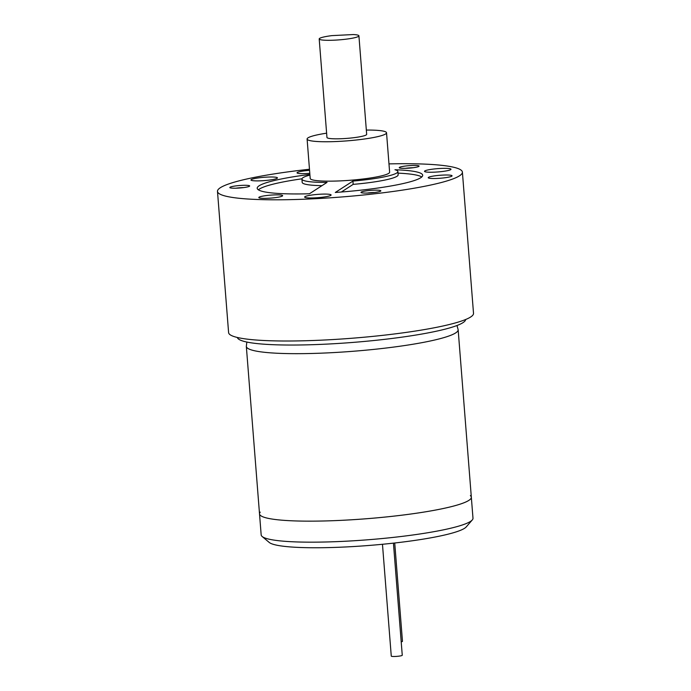 <?xml version="1.0" encoding="UTF-8"?>
<svg xmlns="http://www.w3.org/2000/svg" width="691" height="691" viewBox="0 0 691 691"><rect width="100%" height="100%" fill="white"/><g stroke="black" fill="none" stroke-linecap="round" stroke-linejoin="round"><path stroke-width="1.04" d="M358.914 35.82A19.918 2.479 175.5 0 0 353.343 34.55L331.896 35.621A19.918 2.479 175.5 0 0 319.199 38.946L326.955 137.466A19.918 2.479 175.5 0 0 342.537 138.666A19.918 2.479 175.5 0 0 366.671 134.339L358.914 35.82A19.918 2.479 175.5 0 1 334.79 40.147A19.918 2.479 175.5 0 1 319.199 38.946M326.618 133.182A39.836 4.967 -4.5 0 0 307.098 139.029A39.836 4.967 -4.5 0 0 338.27 141.43A39.836 4.967 -4.5 0 0 386.528 132.776A39.836 4.967 -4.5 0 0 366.334 130.055M374.85 192.461A7.938 0.985 -4.5 0 0 367.18 193.065M413.088 167.732A7.938 0.985 -4.5 0 0 405.418 168.336M243.673 187.589A7.938 0.985 -4.5 0 0 241.6 187.65A7.938 0.985 -4.5 0 0 235.994 188.194M321.989 185.646A48.137 6.003 175.5 0 1 302.183 182.372L301.924 179.081A48.137 6.003 -4.5 0 0 327.059 182.372L309.438 193.765A82.998 10.339 175.5 0 1 257.199 188.263A82.998 10.339 175.5 0 1 309.879 174.417M301.958 178.805A82.998 10.339 -4.5 0 0 258.391 189.826M353.179 184.367L352.92 181.085A48.137 6.003 -4.5 0 0 397.904 171.532L398.163 174.814A48.137 6.003 175.5 0 1 353.179 184.367L341.337 192.02M421.76 176.965A82.998 10.339 -4.5 0 0 398.033 173.139M307.098 139.029L310.199 178.433A39.836 4.967 -4.5 0 0 341.371 180.835A39.836 4.967 -4.5 0 0 389.629 172.18L386.528 132.776M304.938 196.676A13.276 1.658 175.5 0 1 319.233 194.275A13.276 1.658 175.5 0 1 331.101 194.983A13.276 1.658 175.5 0 1 330.799 195.38A13.276 1.658 175.5 0 1 316.495 197.781A13.276 1.658 175.5 0 1 304.627 197.073A13.276 1.658 175.5 0 1 304.938 196.676M441.756 171.567A13.276 1.658 175.5 0 1 424.516 171.333A13.276 1.658 175.5 0 1 433.758 169.019A13.276 1.658 175.5 0 1 450.998 169.252A13.276 1.658 175.5 0 1 441.756 171.567M273.135 177.026A13.276 1.658 175.5 0 1 277.445 177.898A13.276 1.658 175.5 0 1 269.602 180.04A13.276 1.658 175.5 0 1 255.273 180.861A13.276 1.658 175.5 0 1 250.971 179.988A13.276 1.658 175.5 0 1 258.805 177.846A13.276 1.658 175.5 0 1 273.135 177.026M261.932 196.287A11.954 1.486 175.5 0 1 274.983 194.888A11.954 1.486 175.5 0 1 282.636 195.674A11.954 1.486 175.5 0 1 279.518 196.944A11.954 1.486 175.5 0 1 266.467 198.334A11.954 1.486 175.5 0 1 258.805 197.548A11.954 1.486 175.5 0 1 261.932 196.287M437.584 178.416A11.954 1.486 175.5 0 1 428.23 177.699A11.954 1.486 175.5 0 1 442.706 175.099A11.954 1.486 175.5 0 1 452.061 175.825A11.954 1.486 175.5 0 1 437.584 178.416M309.793 173.32A11.954 1.486 175.5 0 1 297.605 173.225A11.954 1.486 175.5 0 1 297.044 172.828A11.954 1.486 175.5 0 1 309.559 170.349M361.462 192.729A9.959 1.244 175.5 0 1 361.082 192.547A9.959 1.244 175.5 0 1 368.744 190.569A9.959 1.244 175.5 0 1 380.387 190.509A9.959 1.244 175.5 0 1 380.784 191.001A9.959 1.244 175.5 0 1 371.87 192.78A9.959 1.244 175.5 0 1 361.462 192.729M416.492 167.17A9.959 1.244 175.5 0 1 406.204 168.31A9.959 1.244 175.5 0 1 399.329 167.827A9.959 1.244 175.5 0 1 401.834 166.626A9.959 1.244 175.5 0 1 413.287 165.443A9.959 1.244 175.5 0 1 419.022 166.272A9.959 1.244 175.5 0 1 416.492 167.17M241.876 185.369A9.959 1.244 175.5 0 1 249.606 186.129A9.959 1.244 175.5 0 1 237.609 188.133A9.959 1.244 175.5 0 1 229.904 187.676A9.959 1.244 175.5 0 1 241.876 185.369M309.931 175.073A48.137 6.003 -4.5 0 0 301.924 179.081M397.904 171.532A48.137 6.003 -4.5 0 0 394.958 169.744A82.998 10.339 175.5 0 1 422.685 175.246A82.998 10.339 175.5 0 1 335.299 192.469L352.92 181.085M309.473 169.243A122.834 15.306 -4.5 0 0 217.484 191.39A122.834 15.306 -4.5 0 0 313.593 198.792A122.834 15.306 -4.5 0 0 462.4 172.119A122.834 15.306 -4.5 0 0 388.973 163.888M462.4 172.119L473.516 313.325A122.834 15.306 175.5 0 1 324.71 339.998A122.834 15.306 175.5 0 1 228.6 332.596L217.484 191.39M465.656 319.492A114.533 14.278 175.5 0 1 326.903 344.101A114.533 14.278 175.5 0 1 237.333 337.467M262.139 536.484A106.233 13.241 -4.5 0 0 344.291 541.295A106.233 13.241 -4.5 0 0 472.281 519.943L466.226 526.931A99.599 12.412 -4.5 0 1 346.234 546.935A99.599 12.412 -4.5 0 1 269.214 542.435L262.139 536.484A106.233 13.241 -4.5 0 1 261.172 534.894L259.514 513.879A106.233 13.241 -4.5 0 0 342.641 520.28A106.233 13.241 -4.5 0 1 260.222 512.152A106.233 13.241 -4.5 0 0 259.514 513.879A106.233 13.241 -4.5 0 0 342.641 520.28A106.233 13.241 -4.5 0 0 471.331 497.209A106.233 13.241 -4.5 0 0 470.364 495.611A106.233 13.241 -4.5 0 1 342.641 520.271A106.233 13.241 -4.5 0 0 471.331 497.209L458.15 329.728A106.233 13.241 -4.5 0 1 329.46 352.799A106.233 13.241 -4.5 0 1 246.333 346.398L246.834 342.054M472.281 519.943A106.233 13.241 -4.5 0 0 472.99 518.224L471.331 497.209M401.203 641.861A5.511 0.691 -4.5 0 0 402.464 641.317L394.725 542.996M382.469 544.283L391.27 656.122A5.511 0.691 -4.5 0 0 395.589 656.45A5.511 0.691 -4.5 0 0 402.257 655.249L393.438 543.143M456.984 325.513L458.15 329.728M259.514 513.879L246.333 346.398"/></g></svg>
